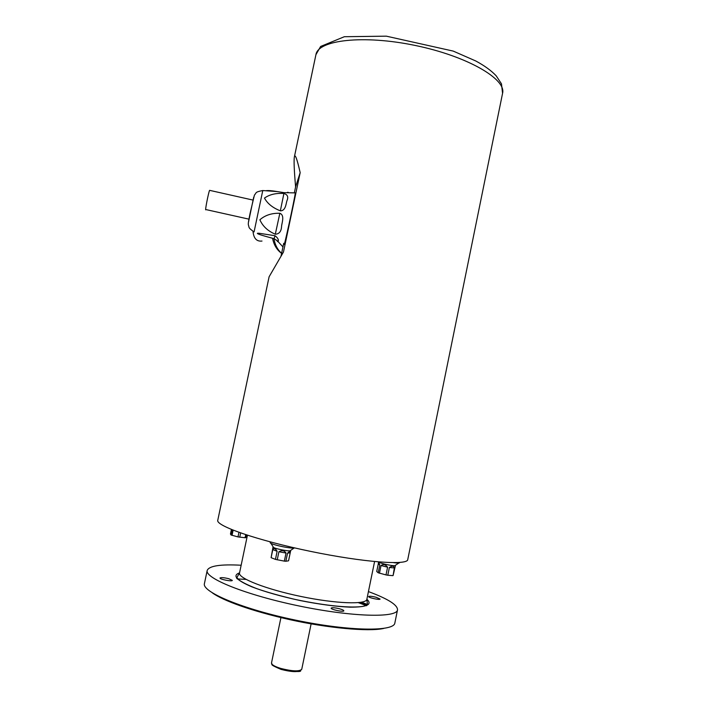 <?xml version="1.0" encoding="UTF-8"?>
<svg xmlns="http://www.w3.org/2000/svg" width="707" height="707" viewBox="0 0 707 707"><rect width="100%" height="100%" fill="white"/><g stroke="black" fill="none" stroke-linecap="round" stroke-linejoin="round"><path stroke-width="1.06" d="M378.678 561.95C379.65 563.47 395.673 566.758 395.46 565.388L393.092 575.569L394.347 567.933L389.371 567.509L387.798 575.242L392.783 575.631M378.28 563.859L376.716 571.512L378.21 572.776L379.783 565.079L378.28 563.859L378.386 562.737C378.678 562.33 379.146 563.108 379.783 565.079M378.21 572.776L386.004 574.915L387.586 567.191L381.029 565.52L379.456 573.236M381.029 565.52C383.406 563.939 385.589 564.495 387.586 567.191M386.004 574.915L387.798 575.242M389.371 567.509C392.093 565.68 393.746 565.821 394.347 567.933M272.787 549.631C273.971 547.819 275.421 548.376 277.126 551.301L272.787 549.631L271.108 557.673L273.043 546.873C272.275 548.296 290.869 552.079 290.718 550.47L290.224 552.777L287.546 553.183L285.867 561.252L288.562 560.801L290.224 552.777M271.108 557.673L275.447 559.387L277.126 551.301M275.447 559.387L284.347 561.128L286.026 553.042L278.912 551.76L277.224 559.856M278.912 551.76C281.89 550.046 284.258 550.47 286.026 553.042M284.347 561.128L285.867 561.252M287.546 553.183C289.428 551.372 290.383 550.965 290.418 551.955M231.419 529.49L230.464 533.997L231.03 534.987L232.126 529.782M231.03 534.987L237.985 536.905L238.939 532.371M233.133 530.179L232.037 535.376M237.985 536.905L245.064 537.744L245.709 534.686M240.636 532.972L239.744 537.223M245.064 537.744L245.789 537.673L246.363 534.899M207.195 570.443L204.429 583.567C201.61 591.909 242.987 609.293 296.127 620.251C349.249 631.298 394.117 631.784 394.851 623L397.52 609.858C396.91 618.059 352.174 617.008 299.088 605.97C245.974 595.011 204.5 578.211 207.195 570.443C209.104 565.856 220.416 564.115 241.149 565.238M367.021 604.299L361.454 602.231M368.435 591.591C387.904 598.802 397.599 604.892 397.52 609.858M367.013 604.361L361.339 602.249M359.757 602.488L366.845 605.192M236.668 578.335L237.464 578.353M376.071 597.238C371.864 596.24 369.381 596.001 368.612 596.54C368.073 597.654 380.136 600.287 380.092 599.041L376.071 597.238M339.599 608.798C334.879 607.658 332.06 607.437 331.15 608.117C330.523 609.496 343.867 612.342 343.841 610.83C343.77 610.256 342.356 609.584 339.599 608.798M228.785 578.706C223.978 577.575 221.061 577.336 220.01 577.999C219.426 579.28 232.356 581.799 232.32 580.394L228.785 578.706M502.571 93.315L501.484 83.841L496.19 75.817C491.347 70.665 484.551 65.724 475.802 60.996L453.231 51.098L386.331 36.163L344.336 36.72L320.633 46.459L315.932 54.66C317.991 40.043 363.212 34.599 415.159 45.442C467.15 56.127 506.486 79.078 502.571 93.315L407.745 559.599C407.577 565.573 363.38 562.348 310.4 551.345C257.401 540.404 215.555 525.814 217.774 520.264L269.111 276.764L283.472 252.019L300.175 172.641C297.011 158.801 295.084 153.552 294.377 156.91C293.75 160.259 294.156 170.254 295.597 186.895L294.351 192.825M283.719 243.305L281.033 256.067M295.597 186.895L300.175 172.641M270.286 541.916L270.171 542.49C269.075 544.16 291.187 549.074 294.589 547.907M393.64 562.675C397.396 563.179 399.402 563.17 399.649 562.648L399.685 562.472M261.997 241.052C256.685 241.653 253.689 238.453 253.026 231.463M282.959 246.911L276.746 240.212M248.935 219.143L205.887 209.564C204.597 212.462 208.494 192.26 209.599 190.342L209.811 190.386M284.267 243.508C283.092 252.054 294.792 198.446 295.296 192.896L284.046 192.657L277.294 191.588C272.107 190.687 268.395 190.377 266.15 190.678L266.177 190.784M288.341 192.392L287.431 192.331M280.352 210.836C272.796 207.876 267.493 203.625 264.462 198.084C269.561 194.478 276.039 192.94 283.896 193.497C287.634 194.549 288.624 197.023 286.874 200.921C285.982 203.775 285.628 210.969 280.352 210.836L283.896 193.497M275.306 234.203C267.882 231.074 262.739 226.275 259.876 219.78C265.152 215.184 271.806 213.019 279.839 213.284C284.753 215.131 282.084 222.254 281.589 225.984C281.413 231.286 279.318 234.026 275.306 234.203L279.839 213.284M274.104 238.701L265.505 236.324C261.122 235.131 253.619 232.709 259.531 233.328L274.97 235.705C281.05 240.203 277.188 243.19 277.294 240.84L274.104 238.701L274.97 235.705M247.432 535.252L239.532 572.953C237.87 578.158 265.991 589.267 301.049 596.496C336.09 603.787 366.306 604.759 366.853 599.315L374.577 561.579M366.871 599.236C372.616 604.538 367.039 607.18 350.168 607.172C336.17 606.579 319.52 604.379 300.201 600.561C280.962 596.39 264.807 591.803 251.727 586.792C236.235 580.093 232.17 575.454 239.549 572.864M300.342 670.386C297.576 672.304 291.143 671.968 281.041 669.388C295.279 671.836 301.783 672.189 300.546 670.439L301.748 669.264C299.353 671.623 292.38 671.358 280.856 668.451C274.625 666.507 271.506 664.686 271.497 662.998C273.132 664.827 267.997 663.873 281.041 669.388M273.909 238.648C275.041 244.967 277.612 249.845 281.625 253.283M262.774 190.536L254.069 231.931M248.608 221.618L253.689 197.226M378.386 562.737L378.554 561.941M237.243 578.927L246.045 579.395M383.715 628.443C368.294 631.952 326.404 627.825 289.843 619.65C250.808 610.91 223.023 600.526 212.489 592.987M366.571 605.713L358.316 602.647M294.377 156.91L315.932 54.66M280.926 617.609L271.497 662.998M311.124 623.866L301.748 669.264M290.701 550.346L294.218 547.978M273.114 546.767L270.834 543.215M395.443 565.282L398.863 563.002M239.532 572.953L237.154 577.071C236.88 577.584 237.455 578.52 238.869 579.881C242.687 582.595 248.696 585.529 256.897 588.684C266.68 592.113 279.415 595.692 295.102 599.43C327.447 606.217 351.432 608.144 362.797 606.403C365.793 605.713 367.331 604.927 367.393 604.043L366.853 599.315M272.575 238.286C273.795 244.808 276.808 249.836 281.598 253.38M253.999 231.905C247.379 227.203 249.544 227.398 248.404 225.056C248.148 223.757 248.263 222.228 250.11 213.24L254.423 195.088C256.8 192.613 254.582 192.154 262.695 190.536L277.294 191.588M252.929 200.063L209.599 190.342"/></g></svg>
